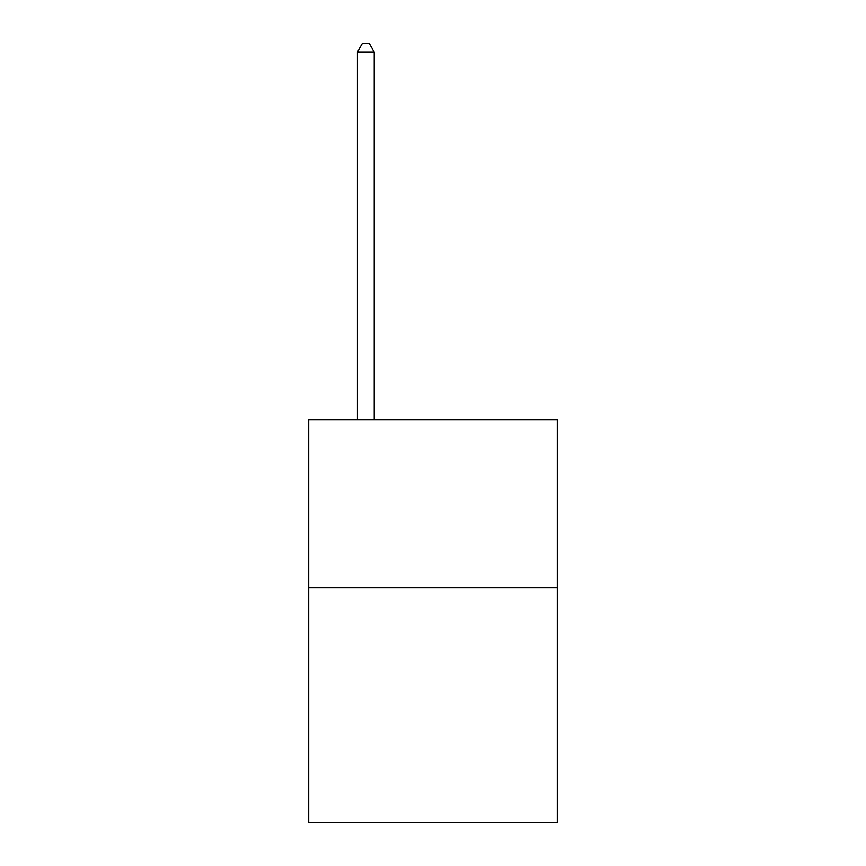 <?xml version="1.0" encoding="UTF-8"?>
<svg xmlns="http://www.w3.org/2000/svg" width="866" height="866" viewBox="0 0 866 866"><rect width="100%" height="100%" fill="white"/><g stroke="black" fill="none" stroke-linecap="round" stroke-linejoin="round"><path stroke-width="1.3" d="M557.282 587.581L557.282 822.7L308.718 822.7L308.718 419.631L557.282 419.631L557.282 587.581L308.718 587.581M374.22 419.631L374.22 52.036L357.42 52.036L357.42 419.631M357.42 52.036L362.464 43.3L369.176 43.3L374.22 52.036"/></g></svg>

